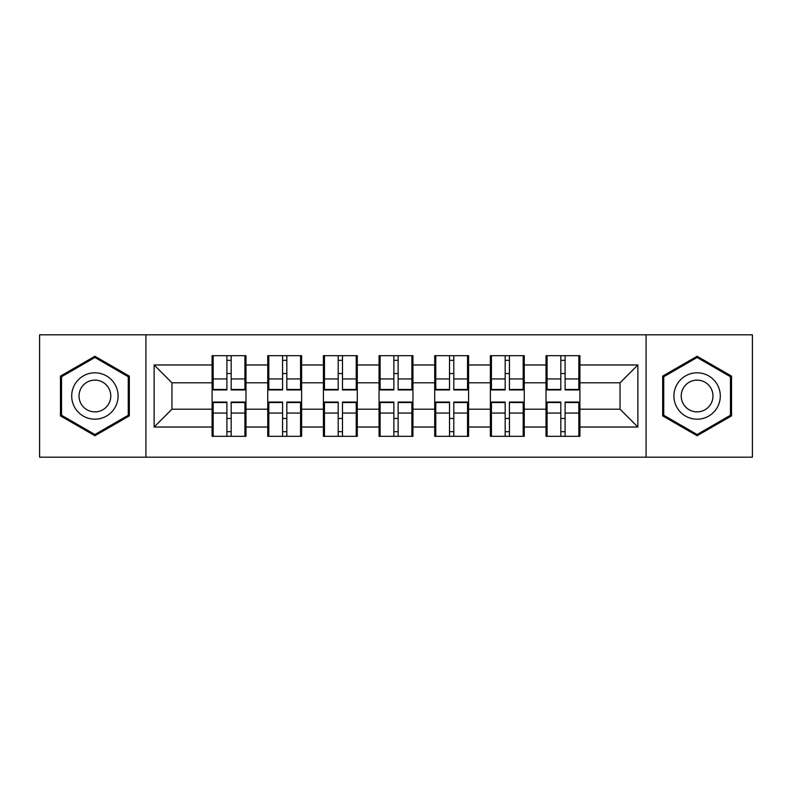 <?xml version="1.0" encoding="UTF-8"?>
<svg xmlns="http://www.w3.org/2000/svg" width="792" height="792" viewBox="0 0 792 792"><rect width="100%" height="100%" fill="white"/><g stroke="black" fill="none" stroke-linecap="round" stroke-linejoin="round"><path stroke-width="1.19" d="M646.084 457.182L752.4 457.182L752.4 334.818L646.084 334.818L646.084 457.182L145.916 457.182L145.916 334.818L39.6 334.818L39.6 457.182L145.916 457.182M579.912 418.651L578.833 418.651M547.084 418.651L546.015 418.651M546.015 373.349L547.084 373.349M578.833 373.349L579.912 373.349M579.912 368.706L578.833 368.706M547.084 368.706L546.015 368.706M546.015 423.294L547.084 423.294M578.833 423.294L579.912 423.294M524.254 418.651L523.185 418.651M491.436 418.651L490.367 418.651M490.367 373.349L491.436 373.349M523.185 373.349L524.254 373.349M524.254 368.706L523.185 368.706M491.436 368.706L490.367 368.706M490.367 423.294L491.436 423.294M523.185 423.294L524.254 423.294M468.597 418.651L467.527 418.651M435.778 418.651L434.709 418.651M434.709 373.349L435.778 373.349M467.527 373.349L468.597 373.349M468.597 368.706L467.527 368.706M435.778 368.706L434.709 368.706M434.709 423.294L435.778 423.294M467.527 423.294L468.597 423.294M412.949 418.651L411.88 418.651M380.12 418.651L379.051 418.651M379.051 373.349L380.12 373.349M411.88 373.349L412.949 373.349M412.949 368.706L411.88 368.706M380.12 368.706L379.051 368.706M379.051 423.294L380.12 423.294M411.88 423.294L412.949 423.294M357.291 418.651L356.222 418.651M324.473 418.651L323.403 418.651M323.403 373.349L324.473 373.349M356.222 373.349L357.291 373.349M357.291 368.706L356.222 368.706M324.473 368.706L323.403 368.706M323.403 423.294L324.473 423.294M356.222 423.294L357.291 423.294M301.633 418.651L300.564 418.651M268.815 418.651L267.745 418.651M267.745 373.349L268.815 373.349M300.564 373.349L301.633 373.349M301.633 368.706L300.564 368.706M268.815 368.706L267.745 368.706M267.745 423.294L268.815 423.294M300.564 423.294L301.633 423.294M646.084 334.818L145.916 334.818M620.047 409.197L620.047 382.803L579.912 382.803L579.912 409.197L620.047 409.197L637.877 427.037L637.877 364.963L579.912 364.963L579.912 355.687L546.015 355.687L546.015 382.803L524.254 382.803L524.254 409.197L546.015 409.197L546.015 382.803M637.877 427.037L579.912 427.037L579.912 436.313L546.015 436.313L546.015 427.037L524.254 427.037L524.254 436.313L490.367 436.313L490.367 427.037L468.597 427.037L468.597 436.313L434.709 436.313L434.709 427.037L412.949 427.037L412.949 436.313L379.051 436.313L379.051 427.037L357.291 427.037L357.291 436.313L323.403 436.313L323.403 427.037L301.633 427.037L301.633 436.313L267.745 436.313L267.745 427.037L245.985 427.037L245.985 436.313L212.088 436.313L212.088 427.037L154.123 427.037L154.123 364.963L212.088 364.963L212.088 382.803L171.953 382.803L171.953 409.197L212.088 409.197L212.088 382.803M546.015 364.963L524.254 364.963L524.254 355.687L490.367 355.687L490.367 364.963L468.597 364.963L468.597 355.687L434.709 355.687L434.709 364.963L412.949 364.963L412.949 355.687L379.051 355.687L379.051 364.963L357.291 364.963L357.291 355.687L323.403 355.687L323.403 364.963L301.633 364.963L301.633 355.687L267.745 355.687L267.745 364.963L245.985 364.963L245.985 355.687L212.088 355.687L212.088 364.963M546.015 409.197L546.015 427.037M524.254 409.197L524.254 427.037M524.254 364.963L524.254 382.803M468.597 409.197L490.367 409.197L490.367 382.803L468.597 382.803L468.597 427.037M490.367 409.197L490.367 427.037M490.367 364.963L490.367 382.803M468.597 364.963L468.597 382.803M412.949 409.197L434.709 409.197L434.709 382.803L412.949 382.803L412.949 427.037M434.709 409.197L434.709 427.037M434.709 364.963L434.709 382.803M412.949 364.963L412.949 382.803M357.291 409.197L379.051 409.197L379.051 382.803L357.291 382.803L357.291 427.037M379.051 409.197L379.051 427.037M379.051 364.963L379.051 382.803M357.291 364.963L357.291 382.803M301.633 409.197L323.403 409.197L323.403 382.803L301.633 382.803L301.633 427.037M323.403 409.197L323.403 427.037M323.403 364.963L323.403 382.803M301.633 364.963L301.633 382.803M245.985 409.197L267.745 409.197L267.745 382.803L245.985 382.803L245.985 427.037M267.745 409.197L267.745 427.037M267.745 364.963L267.745 382.803M245.985 364.963L245.985 382.803M245.985 418.651L244.916 418.651M213.167 418.651L212.088 418.651M212.088 373.349L213.167 373.349M244.916 373.349L245.985 373.349M245.985 368.706L244.916 368.706M213.167 368.706L212.088 368.706M212.088 423.294L213.167 423.294M244.916 423.294L245.985 423.294M212.088 409.197L212.088 427.037M171.953 409.197L154.123 427.037M154.123 364.963L171.953 382.803M579.912 409.197L579.912 427.037M579.912 364.963L579.912 382.803M637.877 364.963L620.047 382.803M94.901 356.252L60.469 376.121L60.469 415.879L94.901 435.748L129.324 415.879L129.324 376.121L94.901 356.252M662.676 415.879L697.099 435.748L731.531 415.879L731.531 376.121L697.099 356.252L662.676 376.121L662.676 415.879M244.916 355.687L244.916 389.931L231.175 389.931L231.175 355.687M226.898 355.687L226.898 389.931L213.167 389.931L213.167 355.687M226.898 360.32L231.175 360.32M231.175 373.527L226.898 373.527M213.167 436.313L213.167 402.069L226.898 402.069L226.898 436.313M231.175 436.313L231.175 402.069L244.916 402.069L244.916 436.313M231.175 431.68L226.898 431.68M226.898 418.473L231.175 418.473M94.901 372.814A23.186 23.186 0 0 0 71.706 396A23.186 23.186 0 0 0 94.901 419.186A23.186 23.186 0 0 0 118.087 396A23.186 23.186 0 0 0 94.901 372.814M94.901 380.12A15.88 15.88 0 0 0 79.022 396A15.88 15.88 0 0 0 94.901 411.88A15.88 15.88 0 0 0 110.771 396A15.88 15.88 0 0 0 94.901 380.12M128.255 415.255L94.901 434.521L61.538 415.255L61.538 376.745L94.901 357.479L128.255 376.745L128.255 415.255M717.186 384.407A23.186 23.186 0 0 0 685.506 375.913A23.186 23.186 0 0 0 677.021 407.593A23.186 23.186 0 0 0 708.701 416.087A23.186 23.186 0 0 0 717.186 384.407M710.85 388.06A15.88 15.88 0 0 0 689.169 382.249A15.88 15.88 0 0 0 683.357 403.94A15.88 15.88 0 0 0 705.038 409.751A15.88 15.88 0 0 0 710.85 388.06M697.099 434.521L663.745 415.255L663.745 376.745L697.099 357.479L730.462 376.745L730.462 415.255L697.099 434.521M300.564 355.687L300.564 389.931L286.833 389.931L286.833 355.687M282.556 355.687L282.556 389.931L268.815 389.931L268.815 355.687M282.556 360.32L286.833 360.32M286.833 373.527L282.556 373.527M356.222 355.687L356.222 389.931L342.49 389.931L342.49 355.687M338.204 355.687L338.204 389.931L324.473 389.931L324.473 355.687M338.204 360.32L342.49 360.32M342.49 373.527L338.204 373.527M411.88 355.687L411.88 389.931L398.138 389.931L398.138 355.687M393.862 355.687L393.862 389.931L380.12 389.931L380.12 355.687M393.862 360.32L398.138 360.32M398.138 373.527L393.862 373.527M467.527 355.687L467.527 389.931L453.796 389.931L453.796 355.687M449.51 355.687L449.51 389.931L435.778 389.931L435.778 355.687M449.51 360.32L453.796 360.32M453.796 373.527L449.51 373.527M523.185 355.687L523.185 389.931L509.444 389.931L509.444 355.687M505.167 355.687L505.167 389.931L491.436 389.931L491.436 355.687M505.167 360.32L509.444 360.32M509.444 373.527L505.167 373.527M268.815 436.313L268.815 402.069L282.556 402.069L282.556 436.313M286.833 436.313L286.833 402.069L300.564 402.069L300.564 436.313M286.833 431.68L282.556 431.68M282.556 418.473L286.833 418.473M324.473 436.313L324.473 402.069L338.204 402.069L338.204 436.313M342.49 436.313L342.49 402.069L356.222 402.069L356.222 436.313M342.49 431.68L338.204 431.68M338.204 418.473L342.49 418.473M380.12 436.313L380.12 402.069L393.862 402.069L393.862 436.313M398.138 436.313L398.138 402.069L411.88 402.069L411.88 436.313M398.138 431.68L393.862 431.68M393.862 418.473L398.138 418.473M435.778 436.313L435.778 402.069L449.51 402.069L449.51 436.313M453.796 436.313L453.796 402.069L467.527 402.069L467.527 436.313M453.796 431.68L449.51 431.68M449.51 418.473L453.796 418.473M491.436 436.313L491.436 402.069L505.167 402.069L505.167 436.313M509.444 436.313L509.444 402.069L523.185 402.069L523.185 436.313M509.444 431.68L505.167 431.68M505.167 418.473L509.444 418.473M578.833 355.687L578.833 389.931L565.102 389.931L565.102 355.687M560.825 355.687L560.825 389.931L547.084 389.931L547.084 355.687M560.825 360.32L565.102 360.32M565.102 373.527L560.825 373.527M547.084 436.313L547.084 402.069L560.825 402.069L560.825 436.313M565.102 436.313L565.102 402.069L578.833 402.069L578.833 436.313M565.102 431.68L560.825 431.68M560.825 418.473L565.102 418.473M226.898 378.932L213.167 378.932M226.898 389.476L213.167 389.476M244.916 378.932L231.175 378.932M244.916 389.476L231.175 389.476M231.175 413.068L244.916 413.068M231.175 402.524L244.916 402.524M213.167 413.068L226.898 413.068M213.167 402.524L226.898 402.524M282.556 378.932L268.815 378.932M282.556 389.476L268.815 389.476M300.564 378.932L286.833 378.932M300.564 389.476L286.833 389.476M338.204 378.932L324.473 378.932M338.204 389.476L324.473 389.476M356.222 378.932L342.49 378.932M356.222 389.476L342.49 389.476M393.862 378.932L380.12 378.932M393.862 389.476L380.12 389.476M411.88 378.932L398.138 378.932M411.88 389.476L398.138 389.476M449.51 378.932L435.778 378.932M449.51 389.476L435.778 389.476M467.527 378.932L453.796 378.932M467.527 389.476L453.796 389.476M505.167 378.932L491.436 378.932M505.167 389.476L491.436 389.476M523.185 378.932L509.444 378.932M523.185 389.476L509.444 389.476M286.833 413.068L300.564 413.068M286.833 402.524L300.564 402.524M268.815 413.068L282.556 413.068M268.815 402.524L282.556 402.524M342.49 413.068L356.222 413.068M342.49 402.524L356.222 402.524M324.473 413.068L338.204 413.068M324.473 402.524L338.204 402.524M398.138 413.068L411.88 413.068M398.138 402.524L411.88 402.524M380.12 413.068L393.862 413.068M380.12 402.524L393.862 402.524M453.796 413.068L467.527 413.068M453.796 402.524L467.527 402.524M435.778 413.068L449.51 413.068M435.778 402.524L449.51 402.524M509.444 413.068L523.185 413.068M509.444 402.524L523.185 402.524M491.436 413.068L505.167 413.068M491.436 402.524L505.167 402.524M560.825 378.932L547.084 378.932M560.825 389.476L547.084 389.476M578.833 378.932L565.102 378.932M578.833 389.476L565.102 389.476M565.102 413.068L578.833 413.068M565.102 402.524L578.833 402.524M547.084 413.068L560.825 413.068M547.084 402.524L560.825 402.524"/></g></svg>
